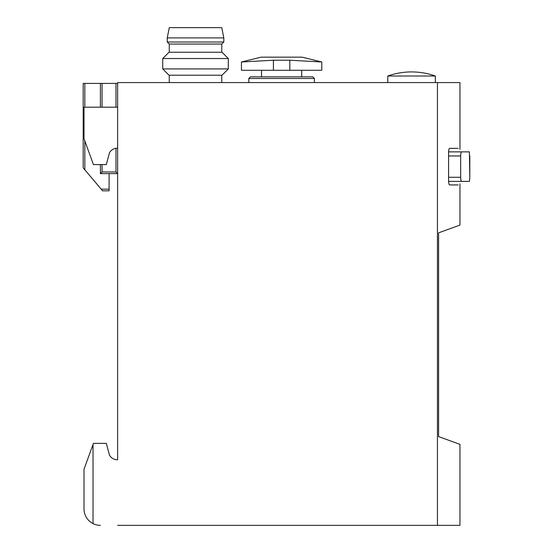 <?xml version="1.0" encoding="UTF-8"?>
<svg xmlns="http://www.w3.org/2000/svg" width="553" height="553" viewBox="0 0 553 553"><rect width="100%" height="100%" fill="white"/><g stroke="black" fill="none" stroke-linecap="round" stroke-linejoin="round"><path stroke-width="0.83" d="M117.63 148.183A9.021 9.021 0 0 0 109.473 152.794L106.314 164.58L93.436 164.58L84.008 138.672L84.008 107.185L117.63 107.185M459.951 149.407L459.951 82.584L117.63 82.584L117.63 459.757A9.021 9.021 0 0 1 109.473 455.14A9.021 9.021 0 0 0 117.63 459.757M459.951 183.845L459.951 225.064L438.591 232.841L438.591 436.594L459.951 444.363L459.951 525.35L117.63 525.35M469.808 155.967L469.808 177.285L469.414 151.868L448.601 151.868M448.601 181.391L469.414 181.391L469.808 177.285M458.181 184.916L449.575 184.916C448.995 184.647 448.663 183.278 448.587 180.81L448.587 152.441C448.67 149.981 448.995 148.612 449.575 148.342L458.181 148.342M437.444 525.35L437.444 82.584M109.473 455.14L106.314 443.354L93.436 443.354L84.008 469.262L84.008 508.954A16.396 16.396 0 0 0 100.411 525.35M93.028 444.481L93.028 523.594M84.008 469.262L84.008 508.954M387.798 76.003L435.349 76.003A71.337 71.337 0 0 0 387.798 76.003L387.798 82.584M461.617 181.391C461.057 181.121 460.739 179.753 460.663 177.285L460.663 155.967C460.739 153.506 461.057 152.137 461.617 151.868M169.28 82.584L169.28 75.208M162.727 68.918L169.011 75.208L222.03 75.208L228.32 68.918L228.32 58.535L162.727 58.535L162.727 68.918L228.32 68.918M162.727 58.535L169.011 52.245L222.03 52.245L228.32 58.535M169.28 52.245L169.28 44.046L221.76 44.046L223.806 42L223.806 37.901L167.234 37.901L167.234 42L223.806 42M169.28 44.046L167.234 42M167.234 37.901L169.28 27.65L221.76 27.65L223.806 37.901M273.417 70.286L241.44 70.286L241.44 61.984L261.113 57.166L302.111 57.166L321.791 61.984L321.791 70.286L289.813 70.286L289.813 60.236L273.417 60.236L241.44 61.984L273.417 60.236L273.417 70.286L289.813 70.286M261.528 76.846L261.528 70.286M250.454 76.846L312.77 76.846L314.415 78.485L248.815 78.485L250.454 76.846M248.815 82.584L248.815 78.485M289.813 60.236L321.791 61.984L289.813 60.236M83.192 155.559L83.192 123.582M109.1 173.601L109.1 190.82L102.588 190.82L83.192 167.856L83.192 83.406L117.63 83.406M83.192 111.284L83.192 99.803M83.192 91.604L83.192 83.406M83.192 93.657L83.192 97.757M115.985 148.28L115.985 171.955L117.63 173.601L100.411 173.601L100.411 164.58M100.411 107.185L100.411 83.406M100.411 173.601L102.049 171.955L102.049 164.58M460.663 155.967L448.587 155.967M460.663 177.285L448.587 177.285M84.83 169.799L84.83 140.925M84.83 107.185L84.83 83.406M109.1 189.174L101.199 189.174M102.049 107.185L102.049 83.406M115.985 107.185L115.985 83.406M115.985 171.955L102.049 171.955M435.349 82.584L435.349 76.003M221.76 82.584L221.76 75.208M221.76 52.245L221.76 44.046M301.703 76.846L301.703 70.286M314.415 82.584L314.415 78.485"/></g></svg>
